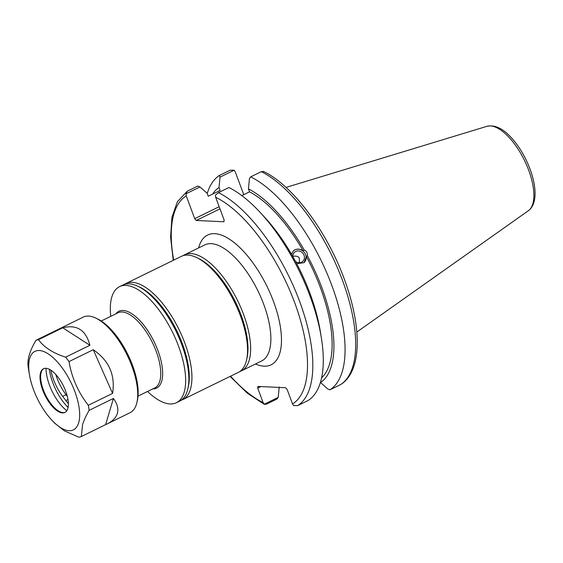 <?xml version="1.0" encoding="UTF-8"?>
<svg xmlns="http://www.w3.org/2000/svg" width="563" height="563" viewBox="0 0 563 563"><rect width="100%" height="100%" fill="white"/><g stroke="black" fill="none" stroke-linecap="round" stroke-linejoin="round"><path stroke-width="0.84" d="M239.789 371.531A64.625 27.524 -116.1 0 0 241.393 370.89A64.625 27.524 -116.1 0 0 243.512 314.288A64.625 27.524 -116.1 0 0 184.544 254.807A64.625 27.524 -116.1 0 0 183.052 255.679M279.22 386.992L278.213 397.365L276.961 399.026L266.489 404.157L264.237 404.213L263.097 402.559L257.727 388.125L260.915 386.563M292.528 403.945L293.668 405.599L297.651 405.627A120.7 51.402 -116.1 0 0 299.516 301.092A120.7 51.402 -116.1 0 0 218.444 192.645L215.411 195.185L215.664 197.268A116.9 49.783 63.9 0 1 294.632 302.521A116.9 49.783 63.9 0 1 292.528 403.945L287.158 389.519L285.61 387.731L257.974 386.429L257.727 388.125M215.664 197.268L224.144 220.07L223.891 221.773L196.255 220.464L219.971 208.852M219.169 206.698L194.707 218.683L196.255 220.464M194.707 218.683L186.233 195.882L185.98 193.792L187.282 191.181L177.352 201.751L171.919 217.353L170.589 237.199L173.242 260.345M197.416 257.938A62.725 26.714 63.9 0 1 235.411 301.859A62.725 26.714 63.9 0 1 246.812 358.8M292.809 256.39C296.032 255.729 298.228 256.327 299.389 258.178L299.34 262.731M297.651 405.627L308.123 400.497A120.7 51.402 -116.1 0 0 321.318 337.617L320.284 331.276A110.095 46.884 -116.1 0 0 295.533 261.471A6.165 5.539 48.2 0 0 302.732 261.429A6.165 5.539 48.2 0 0 303.633 254.385A6.165 5.539 48.2 0 0 294.519 252.245A6.165 5.539 48.2 0 0 292.823 256.7M295.533 261.471L292.373 255.778A110.095 46.884 -116.1 0 0 264.202 216.769L259.832 212.068A120.7 51.402 -116.1 0 0 228.916 187.521L218.444 192.645M291.472 254.209L293.464 250.746L294.928 249.761L297.721 249.057L300.691 249.5L303.197 250.88L304.203 249.979C306.539 251.035 307.588 252.935 307.363 255.679L306.356 256.58L304.104 262.647L296.722 263.716M304.069 262.675A7.981 7.171 48.2 0 0 303.971 252.055A7.981 7.171 48.2 0 0 293.429 250.781M321.318 337.617A120.7 51.402 -116.1 0 0 259.832 212.068M303.197 250.88A107.012 45.575 -116.1 0 0 249.543 191.835L241.823 195.614L243.751 194.664L235.271 171.863L234.131 170.216L220.02 177.127L219.014 187.5A110.095 46.884 -116.1 0 0 212.54 194.158M304.203 249.979A110.095 46.884 -116.1 0 0 248.445 188.886L249.543 191.835M185.98 193.792L199.956 186.951L197.754 186.05L187.282 191.181M199.956 186.951L207.184 193.292L208.275 196.241L220.112 190.449L219.014 187.5M230.091 376.422L247.41 393.255L264.526 404.466L264.237 404.213L278.213 397.365M320.424 382.432L327.701 388.927L329.911 389.828A120.7 51.402 -116.1 0 0 331.769 285.293A120.7 51.402 -116.1 0 0 250.704 176.852L261.309 171.659A120.7 51.402 63.9 0 1 342.374 280.1A120.7 51.402 63.9 0 1 340.509 384.635L340.798 384.473C361.882 371.313 362.023 328.06 345.07 281.219C327.898 232.639 292.936 185.178 263.266 171.342M250.704 176.852L249.451 178.513L248.445 188.886M263.561 171.602L261.309 171.659M340.509 384.635L329.911 389.828M220.02 177.127L219.535 175.382L230.14 170.188L234.131 170.216M219.535 175.382A120.7 51.402 -116.1 0 0 207.24 193.447M320.481 382.587A110.095 46.884 -116.1 0 0 307.363 255.679M321.593 377.857A107.012 45.575 -116.1 0 0 306.356 256.58M110.749 316.35A64.625 27.524 63.9 0 1 119.56 286.63A64.625 27.524 63.9 0 1 177.781 344.148A64.625 27.524 63.9 0 1 176.409 402.714A64.625 27.524 63.9 0 1 147.534 391.461M187.901 388.618L188.366 386.521A62.725 26.714 -116.1 0 0 176.719 330.601A62.725 26.714 -116.1 0 0 139.68 287.116L137.745 286.201A64.625 27.524 63.9 0 1 180.983 342.578A64.625 27.524 63.9 0 1 187.901 388.618A64.625 27.524 63.9 0 1 179.611 401.145L176.409 402.714M119.56 286.63L122.762 285.068A64.625 27.524 63.9 0 1 137.745 286.201M138.723 286.687A62.725 26.714 63.9 0 1 176.719 330.601A62.725 26.714 63.9 0 1 188.119 387.541M181.096 400.279A64.625 27.524 -116.1 0 0 182.701 399.631A64.625 27.524 -116.1 0 0 180.463 332.585A64.625 27.524 -116.1 0 0 125.852 283.555A64.625 27.524 -116.1 0 0 124.36 284.421M125.852 283.555L181.455 256.32A64.625 27.524 63.9 0 1 196.431 257.453A64.625 27.524 63.9 0 1 236.066 305.35A64.625 27.524 63.9 0 1 246.594 359.87A64.625 27.524 63.9 0 1 238.304 372.403L182.701 399.631M246.594 359.87L247.058 357.779A62.725 26.714 -116.1 0 0 235.411 301.859A62.725 26.714 -116.1 0 0 198.373 258.375L196.431 257.453M62.76 327.793L89.897 345.288C85.935 330.101 76.892 324.267 62.76 327.793L38.488 339.679A53.225 22.668 -116.1 0 0 35.962 340.312L83.296 317.096A53.225 22.668 63.9 0 1 95.633 318.025L97.575 318.947A51.324 21.858 63.9 0 1 127.878 354.521A51.324 21.858 63.9 0 1 137.4 400.272L136.936 402.369A53.225 22.668 63.9 0 1 136.485 404.107A53.225 22.668 63.9 0 1 130.109 412.686L106.977 424.016C112.579 421.244 116.027 417.739 117.336 413.488C118.659 408.872 117.357 403.861 113.416 398.456L89.144 410.343C85.907 415.98 83.718 420.786 82.564 424.755L81.339 436.536A53.225 22.668 -116.1 0 1 78.806 437.17L64.421 430.871L54.435 422.968L51.69 420.019A43.717 18.621 -116.1 0 0 78.658 422.827A43.717 18.621 -116.1 0 0 54.773 359.229A43.717 18.621 -116.1 0 0 29.424 374.55A43.717 18.621 -116.1 0 0 51.69 420.019M67.307 396.345L66.054 394.691A29.269 12.463 63.9 0 1 55.772 374.444M66.054 394.691L62.655 396.352A29.269 12.463 63.9 0 1 50.944 370.215M62.655 396.352L65.843 400.553A29.269 12.463 63.9 0 0 68.369 403.622M68.074 407.457A33.646 14.328 63.9 0 1 63.225 401.883A33.646 14.328 63.9 0 1 49.389 369.307M66.821 410.709A30.916 13.167 63.9 0 1 46.06 368.308M43.801 368.617A24.329 10.359 -116.1 0 0 41.979 370.517A24.329 10.359 -116.1 0 0 50.846 403.601A24.329 10.359 -116.1 0 0 62.577 412.573A24.329 10.359 -116.1 0 0 65.195 412.292M50.227 403.903A24.329 10.359 -116.1 0 0 64.893 412.461A24.329 10.359 -116.1 0 0 63.492 386.049A24.329 10.359 -116.1 0 0 43.492 368.758A24.329 10.359 -116.1 0 0 50.227 403.903M89.144 410.343A53.225 22.668 -116.1 0 0 88.314 405.29C78.278 392.488 71.832 377.928 68.989 361.601A53.225 22.668 -116.1 0 0 65.625 357.174C52.985 353.107 43.935 347.272 38.488 339.679M35.962 340.312C29.762 350.805 27.158 359.532 28.15 366.506A53.225 22.668 -116.1 0 0 28.495 368.871L29.424 374.55M89.897 345.288L65.625 357.174M93.254 349.714L112.586 393.403C115.457 375.042 109.011 360.482 93.254 349.714L68.989 361.601M112.586 393.403L88.314 405.29M95.633 318.025A53.225 22.668 63.9 0 1 127.062 354.922A53.225 22.668 63.9 0 1 136.936 402.369M113.416 398.456L105.605 424.657L106.977 424.016M105.605 424.657L81.339 436.536M184.544 254.807L204.777 244.898A64.625 27.524 63.9 0 1 211.16 243.666A64.625 27.524 63.9 0 1 263.744 304.379A64.625 27.524 63.9 0 1 261.626 360.982L241.393 370.89M255.468 364.001A72.233 30.761 -116.1 0 0 276.151 309.214A72.233 30.761 -116.1 0 0 214.742 233.673A72.233 30.761 -116.1 0 0 198.619 247.917M263.097 402.559A116.9 49.783 63.9 0 1 230.549 376.204M173.7 260.12A116.9 49.783 63.9 0 1 186.233 195.882M528.326 210.759C539.058 202.983 536.06 179.998 525.61 158.857C521.275 150.222 516.264 142.903 510.564 136.9C502.463 128.216 494.595 124.69 486.967 126.309A47.13 20.071 63.9 0 1 528.685 170.195A47.13 20.071 63.9 0 1 528.326 210.759L356.829 332.05M101.234 321.009L117.998 312.796A41.817 17.812 63.9 0 1 121.481 311.986A41.817 17.812 63.9 0 1 155.677 350.01A41.817 17.812 63.9 0 1 154.783 387.907L138.019 396.12M152.693 388.927A42.767 18.213 -116.1 0 0 157.45 349.349A42.767 18.213 -116.1 0 0 122.481 310.459A42.767 18.213 -116.1 0 0 115.908 313.816M67.968 399.519L65.843 400.553M486.967 126.309L286.004 187.43"/></g></svg>
